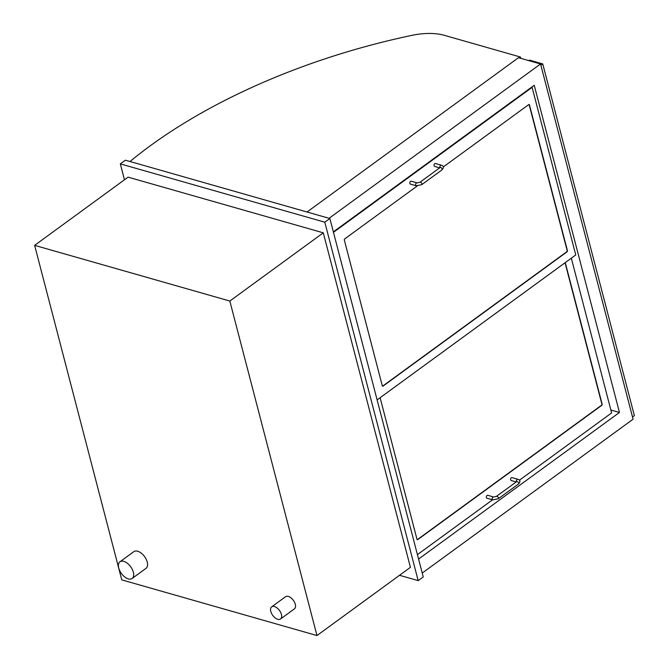 <?xml version="1.0" encoding="UTF-8"?>
<svg xmlns="http://www.w3.org/2000/svg" width="669" height="669" viewBox="0 0 669 669"><rect width="100%" height="100%" fill="white"/><g stroke="black" fill="none" stroke-linecap="round" stroke-linejoin="round"><path stroke-width="1" d="M274.441 606.557A7.518 4.165 -126.1 0 0 271.673 606.858A7.518 4.165 -126.1 0 0 272.735 615.38A7.518 4.165 -126.1 0 0 280.528 619.001A7.518 4.165 -126.1 0 0 280.654 612.428A7.518 4.165 -126.1 0 0 274.441 606.557M271.673 606.858L285.563 596.715A7.518 4.165 53.9 0 1 288.331 596.414A7.518 4.165 53.9 0 1 294.552 602.292A7.518 4.165 53.9 0 1 294.427 608.857L280.528 619.001M123.765 561.366A10.336 5.728 -126.1 0 0 119.96 561.776A10.336 5.728 -126.1 0 0 121.424 573.509A10.336 5.728 -126.1 0 0 132.144 578.476A10.336 5.728 -126.1 0 0 132.311 569.444A10.336 5.728 -126.1 0 0 123.765 561.366M119.96 561.776L133.85 551.641A10.336 5.728 53.9 0 1 137.663 551.231A10.336 5.728 53.9 0 1 146.202 559.309A10.336 5.728 53.9 0 1 146.034 568.332L132.144 578.476M34.629 245.356L229.827 301.033L323.286 232.829L410.423 567.345L316.964 635.55L121.766 579.872L34.629 245.356L128.088 177.151L323.286 232.829M229.827 301.033L316.964 635.55M333.346 231.867L534.23 85.272L619.452 412.464L610.864 410.013M329.081 218.295L540.552 63.973L633.083 419.195L422.223 573.074M307.038 212.006L518.508 57.685L540.552 63.973M418.577 559.058L619.452 412.464M324.816 222.208L418.175 580.625L423.234 576.937L329.867 218.52L324.816 222.208L120.328 163.88L125.379 160.192L329.867 218.52M124.467 179.794L120.328 163.88M418.175 580.625L399.527 575.298M519.261 57.894L520.449 57.032L520.783 58.328M520.449 57.032L444.224 35.29A46.22 22.286 -14.6 0 0 411.995 35.348A384.048 185.171 -14.6 0 0 129.995 161.513M632.506 416.996L634.371 415.633L542.751 63.915L540.895 65.269M528.794 60.62L529.472 60.126L542.751 63.915M443.279 166.966L528.778 104.573A0.753 0.51 -74.1 0 1 529.447 104.841L567.454 250.758A0.753 0.51 -74.1 0 1 567.12 251.761L382.986 386.138A0.753 0.51 -74.1 0 1 382.317 385.871L344.309 239.954A0.753 0.51 -74.1 0 1 344.644 238.95L417.272 185.949M377.115 399.903L575.758 254.939L532.106 87.355L333.463 232.319M532.106 87.355L531.579 87.204M519.387 480.233L611.625 412.924L571.318 258.175M565.255 262.599L602.159 404.285A0.753 0.51 -74.1 0 1 601.824 405.289L417.69 539.657A0.753 0.51 -74.1 0 1 417.021 539.39L380.117 397.712M417.423 554.643L492.56 499.81M410.515 181.399A1.505 1.02 -74.1 0 1 411.259 181.232L417.105 182.896A1.505 1.02 -74.1 0 0 416.361 183.063A1.505 1.02 -74.1 0 0 415.625 184.585A1.505 1.02 -74.1 0 0 416.277 185.79L410.44 184.117A1.505 1.02 -74.1 0 1 409.788 182.921A1.505 1.02 -74.1 0 1 410.515 181.399M416.277 185.79L421.721 184.686A1.505 0.836 -126.1 0 0 421.746 183.373A1.505 0.836 -126.1 0 0 420.5 182.194A1.505 0.836 -126.1 0 0 419.948 182.261L440.16 167.509A1.505 0.836 -126.1 0 1 440.712 167.451A1.505 0.836 -126.1 0 1 441.95 168.63A1.505 0.836 -126.1 0 1 441.925 169.943C444.049 167.534 443.856 165.954 441.348 165.201L435.511 163.537A1.505 1.02 105.9 0 0 434.766 163.704A1.505 1.02 105.9 0 0 434.03 165.226A1.505 1.02 105.9 0 0 434.683 166.422L439.692 167.852M487.049 495.495A1.505 1.02 -74.1 0 1 487.793 495.319L493.63 496.992A1.505 1.02 -74.1 0 0 492.886 497.159A1.505 1.02 -74.1 0 0 492.158 498.681A1.505 1.02 -74.1 0 0 492.81 499.877L486.965 498.213A1.505 1.02 -74.1 0 1 486.313 497.008A1.505 1.02 -74.1 0 1 487.049 495.495M492.81 499.877L498.254 498.781A1.505 0.836 -126.1 0 0 498.28 497.468A1.505 0.836 -126.1 0 0 497.034 496.289A1.505 0.836 -126.1 0 0 496.482 496.348L516.685 481.605A1.505 0.836 -126.1 0 1 517.237 481.546A1.505 0.836 -126.1 0 1 518.483 482.717A1.505 0.836 -126.1 0 1 518.458 484.03C520.582 481.621 520.39 480.041 517.881 479.297L512.036 477.624A1.505 1.02 105.9 0 0 511.292 477.8A1.505 1.02 105.9 0 0 510.564 479.313A1.505 1.02 105.9 0 0 511.216 480.518L516.217 481.948M382.492 386.155A0.753 0.51 105.9 0 0 382.718 386.063L566.852 251.686A0.753 0.51 105.9 0 0 567.187 250.683L529.179 104.765A0.753 0.51 105.9 0 0 529.012 104.481M417.197 539.682A0.753 0.51 105.9 0 0 417.423 539.582L601.556 405.213A0.753 0.51 105.9 0 0 601.891 404.21L565.046 262.75M441.348 165.201A1.505 1.02 105.9 0 0 440.603 165.368A1.505 1.02 105.9 0 0 439.926 167.384A1.505 1.02 105.9 0 0 440.01 167.618M517.881 479.297A1.505 1.02 105.9 0 0 517.137 479.464A1.505 1.02 105.9 0 0 516.46 481.479A1.505 1.02 105.9 0 0 516.543 481.713M419.948 182.261L417.105 182.896M441.925 169.943L421.721 184.686M496.482 496.348L493.63 496.992M518.458 484.03L498.254 498.781"/></g></svg>
